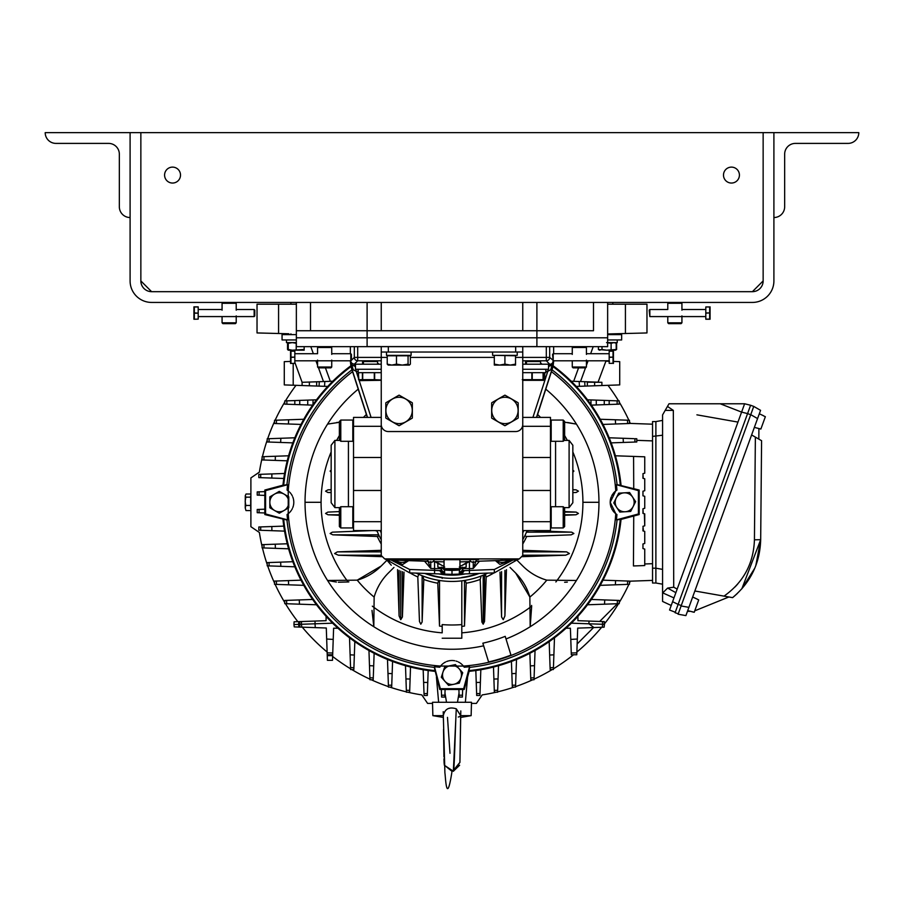 <?xml version="1.0" encoding="UTF-8"?>
<svg xmlns="http://www.w3.org/2000/svg" width="904" height="904" viewBox="0 0 904 904"><rect width="100%" height="100%" fill="white"/><g stroke="black" fill="none" stroke-linecap="round" stroke-linejoin="round"><path stroke-width="1.36" d="M773.903 280.929A21.504 21.504 0 0 1 752.399 302.433L151.601 302.433A21.504 21.504 0 0 1 130.097 280.929L130.097 132.639L140.855 132.639L140.855 280.929L140.855 132.639L773.903 132.639L773.903 280.929M763.145 280.929A10.758 10.758 0 0 1 752.399 291.676L151.601 291.676A10.758 10.758 0 0 1 140.855 280.929L151.601 291.676L752.399 291.676L763.145 280.929L763.145 132.639L763.145 280.929M723.494 175.082A7.955 7.955 0 0 0 735.438 181.975A7.955 7.955 0 0 0 735.438 168.189A7.955 7.955 0 0 0 723.494 175.082M164.584 175.082A7.955 7.955 0 0 0 176.529 181.975A7.955 7.955 0 0 0 176.529 168.189A7.955 7.955 0 0 0 164.584 175.082M522.749 346.65L522.749 352.029L515.675 352.029L515.675 346.65L607.646 346.65L607.646 337.802L296.354 337.802L296.354 330.728L381.251 330.728L381.251 302.433L381.251 330.728L522.749 330.728L522.749 302.433L522.749 330.728L593.499 330.728L593.499 302.433L593.499 330.728L296.354 330.728L296.354 302.433M536.897 302.433L536.897 337.802L367.103 337.802L367.103 346.582L536.897 346.582L536.897 337.802L607.646 337.802L607.646 302.433M367.103 302.433L367.103 337.802L296.354 337.802L296.354 346.65L388.324 346.65L388.324 352.029L381.251 352.029L381.251 346.65M310.501 302.433L310.501 330.728L310.501 302.433M586.425 367.024L585.577 367.871L573.125 367.871L572.266 367.024L586.425 367.024L586.425 360.108M585.577 346.65L586.425 347.498L586.425 354.413M586.425 347.498L572.266 347.498L572.266 354.413M331.734 367.024L330.875 367.871L318.423 367.871L317.575 367.024L331.734 367.024L331.734 360.108M330.875 346.65L331.734 347.498L331.734 354.413M331.734 347.498L317.575 347.498L317.575 353.724L294.828 353.724M681.932 322.807L681.085 323.655L668.632 323.655L667.785 322.807L681.932 322.807L681.932 315.892M681.085 302.433L681.932 303.281L681.932 310.196M681.932 303.281L667.785 303.281L667.785 309.507L649.84 309.507L649.84 316.581L705.809 316.581M236.215 322.807L235.368 323.655L222.915 323.655L222.068 322.807L236.215 322.807L236.215 315.892M235.368 302.433L236.215 303.281L236.215 310.196L236.215 303.281L222.068 303.281L222.068 310.196M609.172 360.798L553.203 360.798L553.203 353.724L572.266 353.724M613.025 357.148L613.025 351.181L609.172 351.181L609.172 357.148L613.025 357.148L609.172 357.374L609.172 363.34L613.025 363.34L613.025 357.374M609.172 351.181L613.025 351.181M613.025 363.34L609.172 363.34M613.432 359.826L613.443 360.391L613.432 359.826M613.443 363.453L613.443 351.068M553.203 360.798L552.57 354.741M709.663 312.931L709.663 306.964L705.809 306.964L705.809 312.931L709.663 312.931L705.809 313.157L705.809 319.123L709.663 319.123L709.663 313.157M705.809 306.964L709.663 306.964M709.663 319.123L705.809 319.123M710.069 315.609L710.081 316.174L710.069 315.609M710.081 319.236L710.081 306.851M649.84 316.581L649.208 310.524M331.734 353.724L350.797 353.724L350.797 360.798L294.828 360.798M294.828 357.148L294.828 351.181L290.975 351.181L290.975 357.148L294.828 357.148L290.975 357.374L290.975 363.34L290.975 357.148M290.568 354.696L290.975 351.068L294.828 351.181M294.828 363.34L290.975 363.453L294.828 363.34L294.828 357.374M290.557 351.068L290.557 363.453M350.797 353.724L351.43 354.357L351.43 360.176L350.797 360.798M290.975 351.068L294.828 351.068M236.215 309.507L254.16 309.507L254.16 316.581L198.191 316.581M198.191 319.123L194.337 319.236L198.191 319.123L198.191 313.157L194.337 313.157L194.337 319.123M198.191 312.931L198.191 306.964L194.337 306.964L194.337 312.931L198.191 313.157M193.919 316.106L194.337 306.851L198.191 306.964M193.919 306.851L193.919 319.236M254.16 309.507L254.792 310.14L254.792 315.948L254.16 316.581M194.337 306.851L198.191 306.851M709.663 319.236L705.809 319.236M773.903 132.639L858.8 132.639A10.758 10.758 0 0 1 848.042 143.397L795.407 143.397A10.758 10.758 0 0 0 784.661 154.143L784.661 206.779A10.758 10.758 0 0 1 773.903 217.536M130.097 132.639L45.2 132.639A10.758 10.758 0 0 0 55.958 143.397L108.593 143.397A10.758 10.758 0 0 1 119.339 154.143L119.339 206.779A10.758 10.758 0 0 0 130.097 217.536M108.593 143.397A10.758 10.758 0 0 1 119.339 154.143L119.339 206.779M795.407 143.397A10.758 10.758 0 0 0 784.661 154.143L784.661 206.779M350.469 361.284A21.221 21.199 45.6 0 0 350.741 364.583L351.995 364.99L351.825 363.284L350.345 360.798M350.345 353.724L350.345 346.65M549.688 346.65L549.688 357.408A3.401 3.39 135 0 1 546.298 360.798L546.298 357.408L549.688 357.408L553.655 360.798M553.655 353.724L553.655 346.65M350.741 364.583A21.221 21.199 45.6 0 0 351.509 367.804L350.345 361.408M367.521 417.399L351.509 367.804L353.238 369.781L350.65 361.08M351.825 363.284L354.221 364.278L357.701 360.798A3.401 3.39 -135 0 1 354.311 357.408L357.701 357.408L357.701 360.798L381.251 360.798M553.655 361.408L552.491 367.804A21.221 21.199 -45.6 0 0 553.53 361.284M553.35 361.08L552.005 364.99L553.259 364.583M553.169 360.877L550.762 369.781L552.491 367.804L536.479 417.399M522.749 360.798L546.298 360.798L549.779 364.278A3.401 3.39 -45 0 0 552.174 363.284M367.34 417.399L351.373 367.939M351.995 364.99L355.216 366.425L354.221 364.278L355.475 364.278M540.581 361.521L526.422 361.521M377.578 361.521L363.419 361.521M363.419 363.487L362.549 363.611L363.419 363.736M377.578 363.736L378.448 363.611L377.578 363.487M526.422 363.487L525.552 363.611L526.422 363.736M540.581 363.736L541.451 363.611L540.581 363.487M536.66 417.399L552.626 367.939M548.525 364.278L549.779 364.278L548.784 366.425L552.005 364.99M353.238 369.781L356.21 371.341L355.826 369.261M355.475 367.499L355.216 366.425M548.784 366.425L548.525 367.499M548.174 369.261L547.79 371.341L550.762 369.781M386.573 559.768L391.274 565.203M525.552 363.611L525.552 361.397M362.549 363.611L362.549 361.397M444.384 765.259L453.356 771.248C454.35 773.202 455.367 724.194 456.294 708.815C449.118 706.6 444.802 708.883 443.333 715.652M447.48 717.369L450 753.292M443.367 717.437L432.858 715.652L443.322 715.652M460.678 715.652L471.142 715.652L460.633 717.437L459.921 762.343L453.65 770.129M460.509 716.013L459.469 716.646M459.142 716.77L458.26 717.03M432.858 715.652L432.507 702.284L471.492 702.284L471.142 715.652M460.667 715.652L456.294 708.815L455.876 717.46M448.723 708.465L449.796 708.205M455.865 717.787L453.356 771.248L459.616 765.236M545.779 389.149A146.957 146.957 0 0 1 530.185 626.732L531.676 606.166A130.91 130.91 0 0 1 461.808 632.834M284.025 494.081L279.291 491.358L269.833 496.85L269.844 507.777L274.59 510.5A9.469 9.469 0 0 0 284.059 510.489L279.325 513.235L274.59 510.5A9.469 9.469 0 0 1 274.556 494.104A9.469 9.469 0 0 1 284.025 494.081L288.772 496.816L288.783 507.743L284.059 510.489A9.469 9.469 0 0 0 284.025 494.081M765.36 416.71L763.338 415.761L765.36 416.71L760.874 429.038L754.365 427.389M758.682 428.552L760.874 429.038M633.15 506.545L635.614 501.652L629.591 492.522L618.675 493.166L616.223 498.047A9.469 9.469 0 0 0 616.777 507.506L613.771 502.94L616.223 498.047A9.469 9.469 0 0 1 632.597 497.087A9.469 9.469 0 0 1 633.15 506.545L630.698 511.427L625.24 511.754L619.782 512.071L616.777 507.506A9.469 9.469 0 0 0 633.15 506.545M250.894 508.76L250.894 495.833M250.679 508.76L250.69 495.833M250.397 505.449L245.809 505.449L245.176 501.302L245.831 497.166L250.419 497.166M245.809 505.449L245.244 508.014L245.978 510.579L250.566 510.579M245.978 510.579L245.244 508.014L245.289 495.584L246.035 494.013L250.623 494.013M245.831 497.166L245.289 495.584L246.035 494.013M652.541 425.897L652.541 421.58L655.886 421.58L655.886 583.012L652.541 583.012L652.541 425.897M655.886 421.58L662.575 420.405M655.886 578.696L655.886 568.198L652.541 568.198M665.186 410.382L667.468 406.427L673.333 410.382L665.186 410.382L662.575 414.913L662.575 601.442L671.209 605.477M662.575 584.187L655.886 583.012L662.575 584.187M662.575 593.047L667.604 588.086L673.717 587.204L673.333 410.382M667.468 406.427L669.005 403.772L678.904 403.772M672.587 601.691L678.124 604.392L747.574 413.591L741.596 412.1L720.194 403.772L744.625 403.772L669.559 610.019L675.265 612.245M667.604 588.086L675.864 592.674L677.175 589.069L673.717 587.204M737.958 422.089L696.905 414.834M720.194 403.772L669.005 403.772M744.625 403.772L750.602 405.263L744.625 403.772M750.738 414.653L678.102 614.223L685.899 615.601L688.904 607.352L757.563 418.586L750.738 414.653L753.744 406.404L681.266 605.533L678.124 604.392L675.977 610.29L675.096 612.72L678.271 613.759M757.563 418.586L760.569 410.337L753.744 406.404L750.602 405.263L747.574 413.591L750.715 414.733M681.266 605.533L678.237 613.861M459.062 668.677L455.413 664.598L444.711 666.836L441.299 677.232L444.937 681.3A9.469 9.469 0 0 0 453.944 684.26L448.587 685.379L444.937 681.3A9.469 9.469 0 0 1 450.056 665.717A9.469 9.469 0 0 1 459.062 668.677L462.701 672.745L459.288 683.141L453.944 684.26A9.469 9.469 0 0 0 459.062 668.677M681.107 605.974L688.904 607.352L694.848 590.99L732.206 597.567M698.713 599.94L696.713 598.9L698.713 599.94L694.227 612.268L687.707 610.618M692.035 611.782L694.227 612.268M257.03 304.207L278.579 304.207L257.03 304.207L257.03 332.943L288.862 333.779M296.354 304.207L278.579 304.207L278.579 333.508M325.44 367.871L330.333 381.318L332.785 381.228L302.106 382.302L294.828 362.312M318.502 367.871L323.485 381.556L330.333 381.318M290.738 351.068L290.421 350.198L290.738 351.068M288.263 344.254L287.664 342.616M284.76 334.627L284.41 333.666L284.76 334.627M323.485 381.556L319.745 381.691M303.009 382.268L302.106 382.302L302.106 385.533L327.734 386.426M299.314 374.629L302.106 382.302M319.078 386.121L319.27 381.703L309.371 382.053L309.371 385.782M293.201 363.453L293.201 385.217L302.106 385.533M293.201 385.217L284.285 384.912L284.285 361.645L290.41 361.43M288.579 455.785L262.092 456.712L262.092 459.944L287.235 460.814M294.817 437.785L267.211 438.756L267.211 441.977L292.828 442.87M303.767 419.253L274.545 420.27L274.545 423.501L300.987 424.428M316.479 399.817L284.76 400.924L284.76 404.144L312.976 405.139L313.044 399.93L312.976 405.139M307.722 404.585L307.767 400.122M308.784 400.076L310.095 400.031M310.4 400.02L313.044 399.93M324.547 386.313L324.807 381.511M288.421 423.987L288.613 419.784M280.669 442.451L280.828 438.282M275.257 460.396L275.37 456.249M316.637 386.042L316.637 381.793M263.991 456.644L263.934 460M269.121 438.689L269.053 442.045M276.466 420.202L276.387 423.558M576.266 386.426L619.715 384.912L619.715 361.645L613.59 361.43M595.747 400.099L590.956 399.93L591.024 405.139L619.24 404.144L619.24 400.924L587.521 399.817M603.013 424.428L629.455 423.501L629.455 420.27L600.233 419.253M644.733 456.814L633.58 456.418L633.738 489.177L633.58 456.418L615.421 455.785L644.744 456.814L644.744 473.199L642.959 473.673L644.744 473.199L644.744 456.814L644.744 473.199L642.959 473.673L643.207 478.363M312.626 599.465L284.76 600.448L284.76 603.669L316.479 604.776M300.987 580.165L274.545 581.091L274.545 584.323L303.767 585.34M292.828 561.712L267.211 562.616L267.211 565.836L294.817 566.808M287.235 543.779L262.092 544.649L262.092 547.88L288.579 548.807M405.489 665.717L406.416 692.204L409.648 692.204L410.518 667.062M387.488 659.479L388.46 687.085L391.681 687.085L392.573 661.468M368.956 650.53L369.973 679.751L373.205 679.751L374.132 653.309M349.52 637.817L350.628 669.536L353.848 669.536L354.82 641.67M333.214 639.41L326.672 639.038L327.417 660.338L332.491 660.338L333.61 628.212L337.926 628.212M577.916 620.686L577.916 616.37L577.916 620.686L602.482 621.545L602.629 624.28L604.347 624.336L588.967 623.794L593.951 627.545L577.701 628.122L577.328 639.038L570.786 639.41L570.39 628.212L566.073 628.212M549.18 641.67L550.152 669.536L553.372 669.536L554.48 637.817M529.868 653.309L530.795 679.751L534.027 679.751L535.044 650.53M511.427 661.468L512.319 687.085L515.54 687.085L516.512 659.479M493.482 667.062L494.352 692.204L497.584 692.204L498.511 665.717M629.455 581.091L615.579 580.605L615.387 584.809L629.455 584.323L629.455 581.091M629.274 581.091L615.579 580.605L629.274 581.091M600.233 585.34L615.387 584.809M605.352 604.154L587.521 604.776L619.24 603.669L619.24 600.448L591.374 599.465M283.777 526.117L258.827 526.987L258.827 530.219L284.557 531.123M271.889 530.671L271.822 526.535M284.557 473.47L258.827 474.374L258.827 477.606L283.777 478.476M271.822 478.058L271.889 473.922M264.827 491.629L257.222 491.9L257.222 495.121L264.827 495.392M264.827 509.201L257.222 509.472L257.222 512.692L264.827 512.963M611.172 442.87L636.698 441.988M635.591 442.022L633.941 442.079M633.862 438.655L609.183 437.785L623.172 438.282L623.331 442.451M636.789 441.977L636.789 438.756L634.879 438.689L634.947 442.045M615.387 419.784L615.579 423.987M578.56 367.871L573.667 381.318L571.215 381.228L579.193 381.511L579.453 386.313M619.59 333.666L619.24 334.627L619.59 333.666L607.646 333.971L625.421 333.508L625.421 304.207L607.646 304.207M592.493 621.195L588.956 621.071L588.967 623.794L571.384 623.184M604.753 599.94L604.527 604.188M603.013 580.165L615.579 580.605M633.975 565.938L644.236 565.576M633.738 515.416L633.433 565.961M498.047 678.927L493.9 679.04M516.014 673.469L511.845 673.627M534.513 665.683L530.309 665.875M553.892 654.824L549.643 655.05M326.672 639.038L326.287 628.009L315.259 627.625L315.044 623.794L332.615 623.184M354.357 655.05L350.108 654.824M373.691 665.875L369.487 665.683M392.155 673.627L387.986 673.469M410.1 679.04L405.952 678.927M275.37 548.344L275.257 544.197M280.828 566.311L280.669 562.141M288.613 584.809L288.421 580.605M299.473 604.188L299.247 599.94M315.044 621.071L301.518 621.545L301.371 624.28L299.653 624.336L299.857 627.082L301.879 627.15L301.371 624.28L315.044 623.794L315.044 621.071L326.084 620.686L326.084 616.37M594.629 385.782L594.629 382.053L580.515 381.556L598.075 382.166L605.906 361.159L609.172 361.272M646.97 332.943L646.97 304.207L625.421 304.207L646.97 304.207L646.97 332.943L625.421 333.508M587.363 382.166L601.894 382.302L601.894 385.533M584.922 386.121L584.73 381.703L587.363 381.793L587.363 386.042M584.73 381.703L571.215 381.228M596.278 404.947L596.278 400.122L596.278 404.947M627.613 423.558L627.534 420.202M629.455 423.388L652.541 424.191M636.789 438.756L636.789 440.35L652.541 440.892M643.637 543.779L644.744 543.485L644.744 531.394L644.744 543.485L642.959 543.959L642.959 548.57L642.959 543.959M652.541 563.7L644.744 563.972L644.744 565.565L644.744 549.056L643.433 548.705M644.744 496.296L644.744 508.297L644.744 496.296L642.959 495.821L642.959 491.2L644.744 490.725L644.744 478.77L644.744 490.725L642.959 491.2L642.959 493.968M644.371 513.766L644.744 525.823L644.744 513.867L642.959 513.393L642.959 508.771L644.744 508.297L642.959 508.771L643.207 513.461M644.676 531.371L642.959 530.908L642.959 528.139M301.518 621.545L294.094 621.805L293.958 624.54L294.094 621.805M286.591 600.38L286.681 603.736M276.387 581.023L276.466 584.391M269.053 562.548L269.121 565.904M263.934 544.592L263.991 547.948M406.348 690.306L409.704 690.362M388.392 685.175L391.748 685.243M369.906 677.83L373.273 677.91M350.56 667.615L353.916 667.706M301.879 627.15L315.259 627.625M298.761 621.636L298.614 624.37L293.958 624.54L294.241 626.89L299.857 627.082L299.665 621.613M576.842 652.846L576.775 654.767L571.317 654.767L571.26 653.004L576.842 652.846L577.328 639.038M577.147 643.964L593.555 627.568L577.147 643.964L577.679 628.845M570.786 639.41L571.26 653.004M593.555 627.568L604.121 627.195L604.347 624.336L602.629 624.28L602.267 627.263L603.996 627.195M550.084 667.706L553.44 667.615M530.727 677.91L534.094 677.83M512.252 685.243L515.608 685.175M494.296 690.362L497.652 690.306M627.613 581.023L627.534 584.391M617.319 603.736L617.409 600.38M599.68 621.443L617.387 603.736L599.68 621.443L604.335 621.613L599.668 621.443M260.68 526.93L260.702 530.286M260.702 474.306L260.68 477.662M259.098 491.832L259.086 495.189M259.086 509.404L259.098 512.76M642.959 526.297L644.744 525.823L642.959 526.297L643.433 531.043M644.676 478.747L642.959 478.295L642.959 475.493M644.744 490.725L642.959 491.2L642.959 495.821M604.211 621.602L604.347 624.336L604.335 621.613L602.482 621.545M652.541 580.402L629.455 581.204M592.188 627.613L577.701 628.122M593.951 627.545L602.267 627.263M604.471 624.336L604.121 627.195L599.431 627.365M327.158 652.846L332.74 653.004M616.189 343.034L616.212 349.758M613.579 350.198L613.262 351.068L613.579 350.198M609.533 361.284L605.906 361.159M299.789 621.602L299.653 624.336L298.614 624.37L298.941 627.048M441.333 689.469L441.604 697.074L444.824 697.074L445.096 689.469M441.547 695.684L441.514 694.667M444.915 694.701L444.881 695.605M458.904 689.469L459.175 697.074L462.396 697.074L462.667 689.469M459.164 696.713L459.085 694.701M462.486 694.656L462.396 697.074M436.429 677.085L438.632 702.284L436.429 677.085M438.632 702.284L446.519 702.284L444.971 693.029M459.029 693.029L457.481 702.284L465.368 702.284L467.571 677.085M427.4 692.882L427.536 688.871M427.309 695.187L428.18 670.519M423.174 669.74L424.044 694.521M424.01 693.594L423.852 688.871L424.01 693.594L427.366 693.617M424.032 694.317L424.078 695.47L427.309 695.47M427.761 682.475L423.626 682.407M480.148 688.871L480.318 684.328M475.82 670.519L476.69 695.47L479.922 695.47L480.826 669.74M476.69 695.47L476.464 688.871L476.69 695.47M480.374 682.407L476.238 682.475M332.491 660.338L327.417 660.338M327.225 654.767L332.683 654.767M601.318 624.235L601.974 624.257L601.318 624.235M444.892 695.21L441.536 695.199M462.464 695.199L459.108 695.21M476.634 693.617L479.99 693.594M694.747 610.833L728.884 596.979L732.59 597.634L734.161 596.335M737.393 593.431L734.398 596.131M754.829 568.107L741.856 588.786L760.682 539.699L760.693 538.648L760.682 539.699L754.433 539.801C753.574 563.587 743.438 582.368 724.014 596.131M687.424 611.409L690.17 611.285M761.315 440.542L751.608 434.948L694.848 590.99L731.664 597.476M761.157 487.211L760.705 536.637M755.812 565.633L760.682 539.699C759.981 563.215 750.614 582.526 732.59 597.634M758.818 439.107L758.908 428.519M761.586 440.7L760.682 539.699M338.367 582.221L348.13 581.973A130.91 130.91 0 0 1 331.158 451.932M612.72 510.455A14.487 14.487 0 0 0 616.923 514.523A165.375 165.375 0 0 1 616.438 519.856L638.416 513.969L638.416 490.623L616.438 484.736A165.375 165.375 0 0 1 616.923 490.07A14.487 14.487 0 0 0 614.279 492.228M614.2 492.307A14.487 14.487 0 0 0 613.251 493.414M612.731 494.126A14.487 14.487 0 0 0 611.692 495.912M611.206 497.008A14.487 14.487 0 0 0 610.471 505.065M610.618 505.731A14.487 14.487 0 0 0 611.206 507.562M611.68 508.658A14.487 14.487 0 0 0 612.2 509.619M616.923 490.07L615.771 490.883L610.211 502.296L615.771 513.709L616.923 514.523M552.016 369.815A165.997 165.997 0 0 1 617.048 484.578L616.438 484.736M638.416 490.623L639.173 490.036L617.048 484.578M638.416 513.969L639.173 514.557L639.173 490.036M616.438 519.856L621.037 519.416L639.173 514.557M464.227 667.22L463.413 666.067A14.487 14.487 0 0 1 464.227 667.22A165.375 165.375 0 0 0 469.56 666.734L469.718 667.344A165.997 165.997 0 0 0 617.048 520.015M372.007 610.403L373.815 626.732A146.957 146.957 0 0 1 358.221 389.149M352.571 371.657A164.178 164.178 0 0 0 288.229 490.883L287.077 490.07A14.487 14.487 0 0 1 288.229 490.883L288.229 513.709A14.487 14.487 0 0 1 287.077 514.523L288.229 513.709A164.178 164.178 0 0 0 440.587 666.067L463.413 666.067A164.178 164.178 0 0 0 615.771 513.709M576.436 580.481L546.784 580.153A122.661 122.661 0 0 1 529.857 597.081L530.185 626.732A146.957 146.957 0 0 1 506.014 638.97L510.952 655.095A163.782 163.782 0 0 1 488.578 661.943L483.64 645.806A146.957 146.957 0 0 1 373.815 626.732L374.143 597.081A122.661 122.661 0 0 1 357.216 580.153L327.564 580.481L336.39 582.063M553.011 366.583A169.172 169.172 0 0 1 620.325 485.369M553.191 365.815A169.907 169.907 0 0 1 621.037 485.177M621.037 519.416A169.907 169.907 0 0 1 469.119 671.333L468.927 670.621A169.172 169.172 0 0 0 620.325 519.224M468.927 670.621L469.718 667.344M440.587 666.067L439.773 667.22A14.487 14.487 0 0 1 443.118 663.547M443.83 663.027A14.487 14.487 0 0 1 445.615 661.988M446.7 661.502A14.487 14.487 0 0 1 448.531 660.926M449.198 660.779A14.487 14.487 0 0 1 454.757 660.767M456.068 661.084A14.487 14.487 0 0 1 457.266 661.491M458.362 661.977A14.487 14.487 0 0 1 459.322 662.485M460.159 663.016A14.487 14.487 0 0 1 461.481 664.033M461.978 664.496A14.487 14.487 0 0 1 463.334 665.965A14.487 14.487 0 0 1 463.413 666.067M439.773 667.22A165.375 165.375 0 0 1 434.44 666.734L440.327 688.712L463.673 688.712L469.56 666.734M463.673 688.712L464.26 689.469L469.119 671.333M287.077 490.07A165.375 165.375 0 0 1 287.562 484.736L286.952 484.578A165.997 165.997 0 0 1 351.984 369.815M288.229 490.883A14.487 14.487 0 0 1 289.031 491.561M289.8 492.307A14.487 14.487 0 0 1 290.749 493.414M291.269 494.126A14.487 14.487 0 0 1 292.308 495.912M292.794 497.008A14.487 14.487 0 0 1 293.371 498.838M293.517 499.505A14.487 14.487 0 0 1 293.529 505.065M293.382 505.731A14.487 14.487 0 0 1 292.794 507.562M292.32 508.658A14.487 14.487 0 0 1 291.811 509.619M291.269 510.455A14.487 14.487 0 0 1 289.8 512.274M289.427 512.67A14.487 14.487 0 0 1 288.229 513.709M565.633 422.36L576.436 424.112L567.61 422.518M564.627 435.57A130.91 130.91 0 0 1 567.35 440.395M572.842 451.932A130.91 130.91 0 0 1 555.87 581.973M537.609 414.45A122.661 122.661 0 0 1 540.535 417.399M327.564 424.112L339.373 422.315M363.464 417.399A122.661 122.661 0 0 1 366.391 414.45M336.65 440.395A130.91 130.91 0 0 1 339.373 435.57M339.362 422.315L336.661 422.496M442.192 638.224L461.808 638.224L461.808 580.843L461.808 624.596A122.695 122.695 0 0 1 442.192 624.596L442.192 632.834A130.91 130.91 0 0 1 372.324 606.166M482.894 643.365L482.838 643.185A144.222 144.222 0 0 0 505.212 636.348L505.268 636.518M488.578 661.943L482.838 643.185M505.212 636.348L510.952 655.095M564.638 582.278L567.339 582.097M434.44 666.734L434.282 667.344A165.997 165.997 0 0 1 286.952 520.015L287.562 519.856A165.375 165.375 0 0 1 287.077 514.523M434.282 667.344L439.739 689.469L440.327 688.712M439.739 689.469L464.26 689.469M350.808 365.815A169.907 169.907 0 0 0 282.963 485.177L264.827 490.036L265.584 490.623L287.562 484.736M286.952 484.578L283.675 485.369A169.172 169.172 0 0 1 350.989 366.583M283.675 485.369L282.963 485.177M287.562 519.856L265.584 513.969L265.584 490.623M572.842 470.114L573.882 471.097L572.842 472.227M537.891 576.752L542.208 578.616M522.806 566.017L517.077 560.288L522.806 566.017A55.709 55.709 0 0 0 546.784 580.153M522.749 550.31L566.672 551.881L569.396 553.542L565.621 555.214L521.551 556.694M531.947 530.591L571.678 532.162L573.882 533.496L571.192 534.829L526.682 536.49A82.14 82.14 0 0 1 522.749 544.038M564.627 511.596L576.164 512.105L578.424 513.438L576.006 514.771L564.627 515.269M572.842 489.685L576.006 489.821L578.424 491.154L576.164 492.488L572.842 492.635M331.158 472.227L330.118 471.097L331.158 470.114M331.158 492.635L327.836 492.488L325.576 491.154L327.994 489.821L331.158 489.685M339.373 515.269L327.994 514.771L325.576 513.438L327.836 512.105L339.373 511.596M381.251 544.038A82.14 82.14 0 0 1 377.318 536.49L332.808 534.829L330.118 533.496L332.322 532.162L372.052 530.591M382.448 556.694L338.378 555.214L334.604 553.542L337.328 551.881L381.251 550.31M381.194 566.017L386.923 560.288L381.194 566.017L357.216 580.153A55.709 55.709 0 0 0 381.194 566.017M348.865 581.882L348.13 581.973M388.279 573.102L393.952 567.441L388.279 573.102A55.709 55.709 0 0 0 374.143 597.081M377.522 588.244L378.595 586.142M529.857 597.081A55.709 55.709 0 0 0 515.721 573.102L529.857 597.081M531.586 605.431L531.676 606.166M404.009 572.108L402.416 616.969L400.754 619.692L399.082 615.918L397.545 569.678M442.192 626.348A124.436 124.436 0 0 1 439.513 626.099L437.773 583.193A82.14 82.14 0 0 1 423.795 579.441L422.134 621.975L420.801 624.178L419.467 621.489L417.806 576.978A82.14 82.14 0 0 1 410.009 572.899M442.192 577.724L442.192 578.39M478.013 573.452A75.766 75.766 0 0 1 461.808 577.419L461.808 577.724M493.991 572.899A82.14 82.14 0 0 1 486.194 576.978L484.533 621.489L483.199 624.178L481.866 621.975L480.205 579.441A82.14 82.14 0 0 1 466.227 583.193L464.486 626.099A124.436 124.436 0 0 1 461.808 626.348M506.455 569.678L504.918 615.918L503.245 619.692L501.584 616.969L499.991 572.108M515.721 573.102L510.048 567.441L515.721 573.102M265.584 513.969L264.827 514.557L286.952 520.015M435.073 670.621A169.172 169.172 0 0 1 283.675 519.224M434.88 671.333A169.907 169.907 0 0 1 282.963 519.416M264.827 514.557L264.827 490.036M466.227 583.193L465.266 580.334M481.131 576.006L480.205 579.441M486.194 576.978L485.278 574.277M524.795 535.846L526.682 536.49M528.795 530.591L526.908 531.111M425.987 573.452A75.766 75.766 0 0 0 442.192 577.419M377.092 531.111L375.205 530.591M377.318 536.49L379.205 535.846M418.721 574.277L417.806 576.978M423.795 579.441L422.869 576.006M438.734 580.334L437.773 583.193M439.513 626.099L439.525 580.47M438.53 573.893A72.851 72.851 0 0 0 465.47 573.893M464.486 626.099L464.475 580.47M462.091 574.006A72.422 72.422 0 0 1 441.909 574.006M523.778 530.591A77.823 77.823 0 0 1 522.749 532.953M479.289 573.407A77.823 77.823 0 0 1 424.71 573.407M381.251 532.953A77.823 77.823 0 0 1 380.222 530.591M527.111 530.591A80.908 80.908 0 0 1 522.749 539.778M487.742 573.113A80.908 80.908 0 0 1 416.258 573.113M381.251 539.778A80.908 80.908 0 0 1 376.889 530.591M358.357 372.663L358.877 379.872L358.187 372.663L381.251 372.663M374.663 372.663L374.663 379.657L381.251 379.996M362.696 372.663L362.696 379.657L374.301 379.657L374.301 372.663M358.538 372.663L358.538 379.657L360.413 380.618L381.251 380.301M358.538 379.657L362.414 379.657L362.414 372.663M381.251 369.261L355.475 369.261L355.475 364.199L381.251 364.199M543.327 372.663L543.327 379.657L544.739 379.657L544.739 372.663M532.241 372.663L532.241 379.657L544.739 379.657M543.101 379.657L543.101 372.663M522.41 379.657L531.857 379.657L531.857 372.663M523.676 379.657L522.263 379.657M522.817 380.335L544.185 380.335M522.749 372.663L545.813 372.663L545.813 369.261M522.749 364.199L548.525 364.199L548.525 369.261L522.749 369.261M511.393 560.073A12.147 12.147 0 0 1 511.212 560.288L500.104 564.322A12.147 12.147 0 0 1 499.731 564.254L495.415 560.627M508.353 560.175A10.08 10.08 0 0 1 496.273 560.604M408.676 560.638L402.721 564.446A12.147 12.147 0 0 1 402.337 564.469L393.929 560.118M407.727 560.604A10.08 10.08 0 0 1 395.647 560.175M492.612 355.351L492.612 352.029L492.612 355.351L517.235 355.351L517.235 352.029M494.307 355.351L515.529 355.781L515.529 364.131L510.229 365.08L515.529 365.08L515.529 364.131M499.618 365.08L510.229 365.08L504.918 364.131L499.618 365.08L494.307 364.131L494.307 365.08L499.618 365.08M504.918 355.781L504.918 364.131M494.307 355.781L494.307 364.131M411.105 352.029L411.105 355.351L386.483 355.351L386.483 352.029M387.217 364.131L388.189 365.08L391.85 365.08L387.217 364.131L387.217 355.781L410.371 355.781L410.371 364.131L409.41 365.08L408.066 364.131L402.28 365.08L409.41 365.08M391.85 365.08L402.28 365.08L396.483 364.131L391.85 365.08M408.066 355.781L408.066 364.131M396.483 355.781L396.483 364.131M288.263 342.616L288.263 343.317L292.241 342.616L296.354 343.271M288.263 349.486L288.263 350.198L292.241 350.198L288.263 349.486L288.263 343.317M304.162 346.65L304.162 349.486L292.241 350.198L304.162 350.198L304.162 349.486M296.218 343.317L296.218 349.486M296.354 342.616L286.478 342.616L286.478 339.949M296.354 339.949L282.059 339.949L282.059 334.627L296.354 334.627M288.399 342.616L287.879 343.192M288.263 349.735L287.54 349.486L288.399 350.198L287.54 349.486L287.54 343.317M617.229 342.616L617.229 339.949L617.24 342.616L607.646 342.616M606.55 342.616L611.115 343.317L613.861 342.616L616.618 343.317L615.454 342.616M598.391 346.65L598.391 349.486L606.55 350.198L601.996 349.486L599.555 350.198L598.391 349.486M616.618 343.317L616.618 349.486L606.55 350.198L615.454 350.198L616.618 349.486M611.115 343.317L611.115 349.486M601.996 346.65L601.996 349.486M607.646 334.627L621.658 334.627L621.658 339.949L607.646 339.949M357.701 346.65L357.701 357.408L381.251 357.408L381.251 555.497L384.652 558.898L519.348 558.898L522.749 555.497L522.749 357.408L546.298 357.408L546.298 346.65M522.749 352.029L522.749 357.408L515.529 357.408M387.217 357.408L381.251 357.408L381.251 352.029M402.122 559.576A99.044 99.044 0 0 0 403.681 560.457L387.364 559.892A3.401 3.401 0 0 1 385.081 558.898L385.07 558.898M518.93 558.898L518.919 558.898A3.401 3.401 0 0 1 516.636 559.892L500.319 560.457A99.044 99.044 0 0 0 503.019 558.898M459.955 568.706L459.164 569.509L444.836 569.509L444.045 568.706L459.955 568.706L459.955 559.689L444.045 559.689L444.045 568.706M518.116 410.439A13.198 13.198 0 0 1 498.319 421.863A13.198 13.198 0 0 1 498.319 399.014A13.198 13.198 0 0 1 518.116 410.439M412.28 410.439A13.198 13.198 0 0 1 392.483 421.863A13.198 13.198 0 0 1 392.483 399.014A13.198 13.198 0 0 1 412.28 410.439M518.184 402.947L518.184 417.919A15.232 15.232 0 0 1 518.037 418.179L505.065 425.671A15.232 15.232 0 0 1 504.771 425.671L491.799 418.179A15.232 15.232 0 0 1 491.652 417.919L491.652 402.947A15.232 15.232 0 0 1 491.799 402.698L504.771 395.206A15.232 15.232 0 0 1 505.065 395.206L518.037 402.698A15.232 15.232 0 0 1 518.184 402.947M412.348 402.947L412.348 417.919A15.232 15.232 0 0 1 412.201 418.179L399.229 425.671A15.232 15.232 0 0 1 398.935 425.671L385.963 418.179A15.232 15.232 0 0 1 385.816 417.919L385.816 402.947A15.232 15.232 0 0 1 385.963 402.698L398.935 395.206A15.232 15.232 0 0 1 399.229 395.206L412.201 402.698A15.232 15.232 0 0 1 412.348 402.947L412.348 403.127M478.6 558.898L478.6 559.576L459.842 559.576M444.158 559.576L400.777 559.576L400.777 558.898M522.749 530.591L550.479 530.591L550.479 417.399L522.749 417.399L522.749 424.473A7.074 7.074 0 0 1 515.675 431.547L388.324 431.547A7.074 7.074 0 0 1 381.251 424.473M491.652 402.947L491.652 417.919M491.799 418.179L504.771 425.671M412.348 417.919L412.348 410.439M385.963 418.179L398.935 425.671M515.675 346.65L388.324 346.65M515.675 352.029L388.324 352.029M444.836 558.898L444.045 559.689M459.955 567.893L464.385 567.893L466.159 567.068L462.724 567.893L459.288 567.068M435.705 561.678L435.31 561.61A3.401 2.396 -81.9 0 0 435.66 561.621L435.31 561.61A7.074 7.074 0 0 1 437.841 562.48L437.841 567.068L439.615 567.893L444.045 567.893M444.711 567.068L441.276 567.893L437.852 567.068L437.852 562.48M439.57 567.678L441.276 567.893M464.43 567.678L466.159 567.068L466.159 562.48A7.074 7.074 0 0 1 468.69 561.61A3.401 2.396 -98.1 0 1 468.34 561.621L469.436 561.542L469.436 568.605L462.611 568.605A3.401 3.379 180 0 1 459.334 571.983L459.514 570.04L462.769 567.158L462.611 570.006L464.227 570.627L494.318 569.486L513.009 560.017M466.148 562.48L466.148 567.068M517.19 559.825L494.318 572.887L469.436 573.757L469.436 568.605L473.244 568.48L476.012 561.305M386.81 559.825L409.681 572.887L452 574.356L461.82 574.006L459.334 573.373L459.334 571.983M479.436 561.192L473.244 568.48L473.244 561.407M462.611 570.006A3.401 3.379 180 0 1 459.334 573.373M464.227 570.627L461.82 574.006M469.436 573.757L461.582 574.029M434.564 573.757L434.564 570.356L409.681 569.486L390.991 560.017M442.418 574.029L444.666 573.373L444.486 570.04L452 570.447L452 574.356M444.486 570.04L441.231 567.158L441.389 570.006L439.773 570.627L442.18 574.006M439.773 570.627L434.564 570.356L434.564 568.605L441.389 568.605A3.401 3.379 0 0 0 444.666 571.983M441.389 570.006A3.401 3.379 0 0 0 444.666 573.373M424.564 561.192L430.756 568.48L427.987 561.305M463.91 564.537L469.436 561.542L461.334 565.825L468.34 561.621L459.955 561.915L470.905 561.486M459.514 570.04L452 570.447M433.095 561.486L444.045 561.87L435.66 561.621L442.666 565.825L435.31 561.61M442.666 565.825L444.045 565.814M459.955 565.814L461.334 565.825M440.09 564.537L434.564 561.542L434.564 568.605L430.756 568.48L430.756 561.407M467.865 561.768L466.159 562.48M500.319 560.457L475.73 561.316M428.27 561.316L403.681 560.457M572.842 502.737L572.842 445.254L569.102 440.395L569.102 507.607L572.842 502.737M551.191 420.055L551.191 441.288L563.215 441.288L563.215 420.055L551.191 420.055L550.479 420.767M563.215 420.055L564.627 421.479L564.627 439.864L563.215 441.288M551.191 506.715L551.191 527.936L563.215 527.936L563.215 506.715L551.191 506.715L550.479 507.415M563.215 506.715L564.627 508.127L564.627 526.523L563.215 527.936M550.479 527.224L551.191 527.936M331.158 474.001L331.158 502.737L334.898 507.607L334.898 440.395L331.158 445.254L331.158 474.001M381.251 530.591L353.52 530.591L353.52 417.399L381.251 417.399L381.251 426.304L353.52 426.304M340.785 506.715L339.373 508.127L339.373 526.523L340.785 527.936L352.809 527.936L352.809 506.715L340.785 506.715L340.785 527.936L352.809 527.936L353.52 527.224M352.809 441.288L352.809 420.055L340.785 420.055L340.785 441.288L352.809 441.288L353.52 440.576M340.785 441.288L339.373 439.864L339.373 421.479L340.785 420.055M296.015 385.319A194.981 194.981 0 0 0 285.461 400.89M284.76 402.065A194.981 194.981 0 0 0 275.121 420.247M274.545 421.524A194.981 194.981 0 0 0 267.674 438.734M267.211 440.09A194.981 194.981 0 0 0 262.431 456.701M262.092 458.125A194.981 194.981 0 0 0 259.38 472.114L250.894 477.9L250.894 526.693L259.38 532.479A194.981 194.981 0 0 0 262.092 546.468M262.431 547.892A194.981 194.981 0 0 0 267.211 564.503M267.674 565.859A194.981 194.981 0 0 0 274.545 583.069M275.121 584.346A194.981 194.981 0 0 0 284.76 602.527M285.461 603.691A194.981 194.981 0 0 0 297.845 621.669M302.252 627.161A194.981 194.981 0 0 0 327.135 652.044M332.627 656.451A194.981 194.981 0 0 0 350.605 668.824M351.769 669.536A194.981 194.981 0 0 0 369.951 679.164M371.228 679.751A194.981 194.981 0 0 0 388.437 686.622M389.793 687.085A194.981 194.981 0 0 0 406.404 691.865M407.828 692.204A194.981 194.981 0 0 0 421.818 694.916L427.603 703.402L432.53 703.402M471.47 703.402L476.397 703.402L482.182 694.916A194.981 194.981 0 0 0 496.172 692.204M497.595 691.865A194.981 194.981 0 0 0 514.207 687.085M515.562 686.622A194.981 194.981 0 0 0 532.772 679.751M534.049 679.164A194.981 194.981 0 0 0 552.231 669.536M553.395 668.824A194.981 194.981 0 0 0 573.52 654.767M576.865 652.044A194.981 194.981 0 0 0 601.646 627.286M604.448 623.85A194.981 194.981 0 0 0 618.539 603.691M619.24 602.527A194.981 194.981 0 0 0 628.879 584.346M629.455 583.069A194.981 194.981 0 0 0 630.303 581.17M630.303 423.422A194.981 194.981 0 0 0 629.455 421.524M628.879 420.247A194.981 194.981 0 0 0 619.24 402.065M618.539 400.89A194.981 194.981 0 0 0 607.985 385.319M354.311 346.65L354.311 357.408L350.831 360.877M371.081 417.399L358.99 379.951M358.357 377.974L356.21 371.341L358.187 371.341M532.919 417.399L547.79 371.341L545.813 371.341M662.575 435.219L652.541 436.395M655.886 568.198L662.575 569.373M662.643 592.843L673.966 597.906M310.784 346.65L313.36 353.724M315.925 360.798L317.575 365.329M299.732 400.393L299.732 404.676M294.817 400.574L294.817 404.495M286.873 404.224L286.873 400.845M604.267 404.676L604.267 400.393M609.183 404.495L609.183 400.574M617.127 400.845L617.127 404.224M580.515 381.556L585.498 367.871M586.425 365.329L588.075 360.798M590.64 353.724L593.216 346.65M327.259 655.66L332.649 655.66M735.031 586.956L737.698 584.052M750.309 562.593L750.569 561.859M755.371 437.118L754.433 539.801M615.771 490.883A164.178 164.178 0 0 0 551.429 371.657M582.91 502.296L598.956 502.296M305.043 502.296L321.089 502.296M565.621 555.214L522.749 555.214M566.672 551.881L522.749 551.881M571.678 532.162L526.467 532.162M576.006 514.771L564.627 514.771M576.164 512.105L564.627 512.105M572.842 489.821L576.006 489.821M327.994 489.821L331.158 489.821M327.836 492.488L331.158 492.488M399.082 615.918L399.082 570.424M400.754 619.692L400.754 571.102M402.416 616.969L402.416 571.667M422.134 621.975L422.134 575.724M483.199 575.181L483.199 624.178M484.533 574.605L484.533 621.489M501.584 571.667L501.584 616.969M504.918 570.424L504.918 615.918M339.373 514.771L327.994 514.771M378.719 534.829L332.808 534.829M381.251 551.881L337.328 551.881M381.251 555.214L338.378 555.214M476.905 559.576L476.905 558.898M402.472 559.576L402.472 558.898M494.307 357.408L410.371 357.408M494.318 572.887L494.318 569.486M409.681 572.887L409.681 569.486M555.576 441.288L555.576 506.715M550.479 521.687L522.749 521.687M550.479 490.488L522.749 490.488M550.479 457.503L522.749 457.503M550.479 426.304L522.749 426.304M348.424 506.715L348.424 441.288M353.52 457.503L381.251 457.503M353.52 490.488L381.251 490.488M353.52 521.687L381.251 521.687M572.266 360.798L572.266 367.024M573.125 346.65L572.266 347.498M317.575 360.108L317.575 367.024M318.423 346.65L317.575 347.498M667.785 316.581L667.785 322.807M668.632 302.433L667.785 303.281M222.068 316.581L222.068 322.807M222.915 302.433L222.068 303.281M609.172 353.724L586.425 353.724M552.57 354.357L553.203 353.724M705.809 309.507L681.932 309.507M649.208 310.14L649.84 309.507M198.191 309.507L222.068 309.507M443.22 711.697L444.904 773.022C445.514 775.282 446.395 807.995 452.011 771.361M453.605 770.411L459.91 762.467L460.803 710.928M443.378 718.081L443.412 720.047M443.548 729.347L443.943 756.93M443.977 758.784L444.101 762.739M444.101 762.886L444.339 765.055M444.372 765.202L452.034 771.361M763.371 415.671L759.315 413.783L763.371 415.671M696.713 598.9L692.667 597.013M377.578 364.199L377.578 361.261M363.419 364.199L363.419 361.261M358.187 369.261L358.187 372.663M540.581 364.199L540.581 361.261M526.422 364.199L526.422 361.261M290.907 302.433L290.907 304.207M290.907 333.836L290.907 334.627M617.24 340.13L617.24 342.616M612.81 302.433L612.81 304.207M612.81 333.836L612.81 334.627M427.242 559.576A3.65 3.65 0 0 0 434.315 559.576M469.684 559.576A3.65 3.65 0 0 0 476.758 559.576M459.164 558.898L459.955 559.689M468.69 561.61L469.436 561.542M564.107 507.607L569.102 507.607M564.107 440.395L569.102 440.395M550.479 440.576L551.191 441.288M339.893 440.395L334.898 440.395M339.893 507.607L334.898 507.607M353.52 507.415L352.809 506.715M353.52 420.767L352.809 420.055"/></g></svg>
